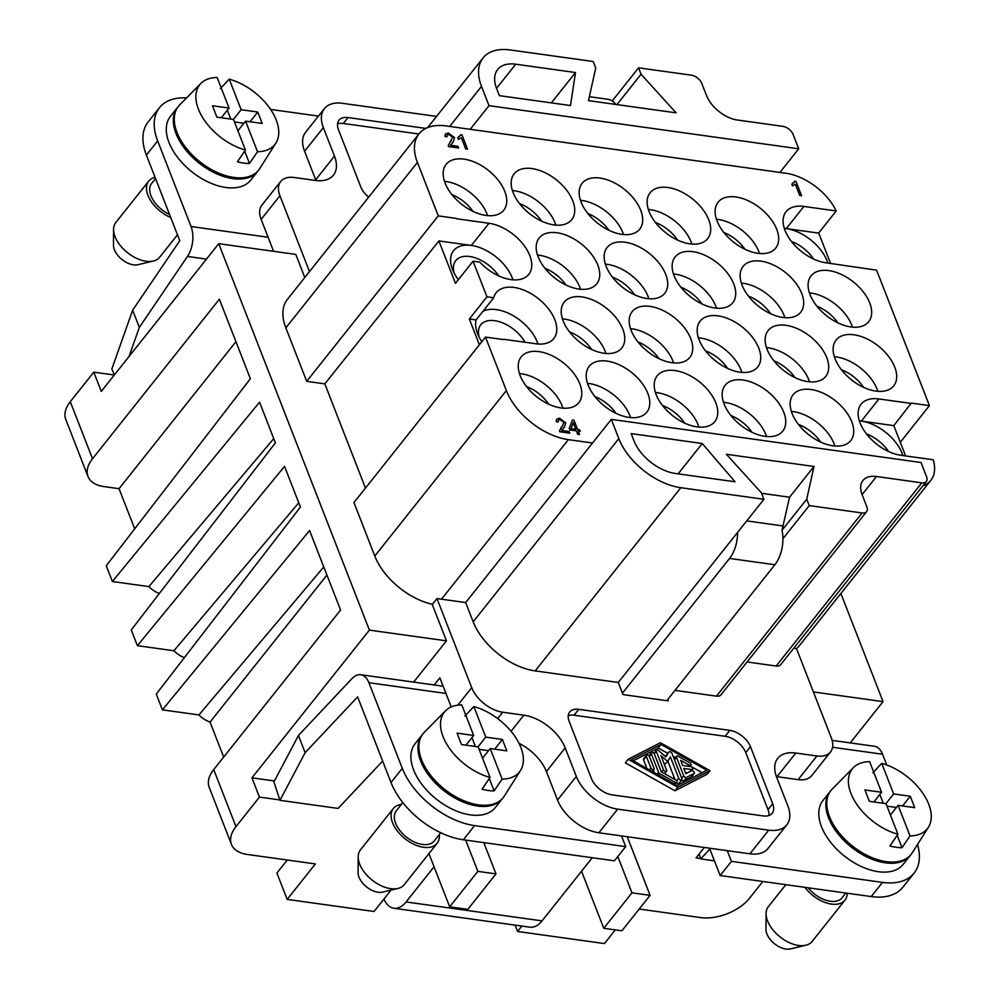 <?xml version="1.0" encoding="UTF-8"?>
<svg xmlns="http://www.w3.org/2000/svg" width="999" height="999" viewBox="0 0 999 999"><rect width="100%" height="100%" fill="white"/><g stroke="black" fill="none" stroke-linecap="round" stroke-linejoin="round"><path stroke-width="1.5" d="M506.356 390.559L374.8 556.018L353.958 502.547L485.514 337.088L506.356 390.559A55.919 32.792 38.5 0 0 568.356 439.647L592.532 443.007L465.671 602.559L436.975 598.563L432.267 604.47L446.453 640.834L369.405 630.107L251.948 777.834L274.425 780.968M374.8 556.018A55.919 32.792 38.5 0 0 432.405 604.308M900.299 442.27L929.42 405.631L911.288 403.109L893.805 425.624L905.618 455.931M485.514 337.088L503.259 339.56M782.017 530.269L806.742 499.175L813.985 466.471L789.56 497.202L782.017 530.269A27.96 16.071 97.9 0 1 782.916 538.698L809.24 505.594L862.112 512.962L716.458 696.141A9.316 5.47 -141.5 0 0 720.978 694.817L866.633 511.625A9.316 5.47 -141.5 0 1 862.112 512.962M813.985 466.471L726.373 454.27L761.413 492.869L763.923 499.288L737.599 532.392A27.96 16.071 97.9 0 1 729.557 558.429L622.439 693.169L622.989 694.592L668.319 700.898L667.757 699.475L666.795 700.686M667.757 699.475L774.887 564.747A27.96 16.071 -82.1 0 0 782.916 538.698M512.924 279.82A36.813 21.591 38.5 0 0 471.378 245.442L438.898 240.921L455.444 283.341L473.064 261.176L486.963 296.828L469.343 318.993L479.395 344.78M473.064 261.176L479.807 262.125A36.813 21.591 38.5 0 0 528.796 274.35A36.813 21.591 38.5 0 0 523.389 244.555A36.813 21.591 38.5 0 0 488.998 223.277L471.378 245.442A36.813 21.591 38.5 0 0 452.759 270.03A36.813 21.591 38.5 0 0 458.341 279.695M438.898 240.921L324.825 383.866L365.459 488.074M737.599 532.392L618.269 682.467L622.439 693.169M251.948 777.834L259.453 797.09L235.964 826.635L213.724 769.592L340.572 610.039L309.565 530.519L162.412 709.852L156.269 694.093L300.424 507.055L284.553 466.358L137.4 645.679L131.256 629.932L275.399 442.882L259.54 402.185L112.375 581.505L106.244 565.759L250.387 378.721L219.38 299.188L92.52 458.741A37.275 21.279 158.7 0 0 87.999 476.486A37.275 21.279 158.7 0 0 103.946 486.575L119.056 488.686L134.703 528.821M850.224 742.894L883.041 701.623L840.883 593.481M762.849 881.48L749.6 898.151A37.275 21.279 -21.3 0 1 700.586 917.582L639.198 909.028M820.566 442.02A28.896 16.946 38.5 0 0 798.501 424.475M834.889 446.016A36.813 21.591 38.5 0 0 793.343 411.638A36.813 21.591 38.5 0 0 791.383 411.426M832.929 445.804A36.813 21.591 38.5 0 0 850.761 440.559A36.813 21.591 38.5 0 0 845.341 410.751A36.813 21.591 38.5 0 0 810.963 389.485A36.813 21.591 38.5 0 0 793.131 394.73A36.813 21.591 38.5 0 0 798.538 424.538A36.813 21.591 38.5 0 0 832.929 445.804M615.996 413.324A28.896 16.946 38.5 0 0 594.992 396.628M630.606 417.594A36.813 21.591 38.5 0 0 629.982 415.859A36.813 21.591 38.5 0 0 589.16 383.541A36.813 21.591 38.5 0 0 587.537 383.354M647.839 393.406A36.813 21.591 38.5 0 0 619.33 364.847A36.813 21.591 38.5 0 0 589.185 366.333A36.813 21.591 38.5 0 0 588.161 385.09A36.813 21.591 38.5 0 0 616.67 413.648A36.813 21.591 38.5 0 0 646.815 412.162A36.813 21.591 38.5 0 0 647.839 393.406M548.638 404.158A28.896 16.946 38.5 0 0 526.573 386.613M562.961 408.154A36.813 21.591 38.5 0 0 521.416 373.776A36.813 21.591 38.5 0 0 519.455 373.564M561.001 407.942A36.813 21.591 38.5 0 0 578.833 402.684A36.813 21.591 38.5 0 0 573.414 372.889A36.813 21.591 38.5 0 0 539.035 351.623A36.813 21.591 38.5 0 0 521.203 356.868A36.813 21.591 38.5 0 0 526.623 386.675A36.813 21.591 38.5 0 0 561.001 407.942M684.602 423.089A28.896 16.946 38.5 0 0 662.537 405.544M698.925 427.085A36.813 21.591 38.5 0 0 657.379 392.707A36.813 21.591 38.5 0 0 655.419 392.495M696.965 426.873A36.813 21.591 38.5 0 0 714.797 421.628A36.813 21.591 38.5 0 0 709.377 391.82A36.813 21.591 38.5 0 0 674.999 370.554A36.813 21.591 38.5 0 0 657.167 375.799A36.813 21.591 38.5 0 0 662.587 405.606A36.813 21.591 38.5 0 0 696.965 426.873M766.57 436.526A36.813 21.591 38.5 0 0 765.946 434.79A36.813 21.591 38.5 0 0 725.124 402.472A36.813 21.591 38.5 0 0 723.501 402.285M751.96 432.267A28.896 16.946 38.5 0 0 730.956 415.559M783.803 412.337A36.813 21.591 38.5 0 0 755.294 383.778A36.813 21.591 38.5 0 0 725.149 385.264A36.813 21.591 38.5 0 0 724.125 404.021A36.813 21.591 38.5 0 0 752.634 432.579A36.813 21.591 38.5 0 0 782.779 431.093A36.813 21.591 38.5 0 0 783.803 412.337M886.737 764.972L882.542 754.233A22.365 12.862 97.9 0 0 874.35 746.253L832.13 740.384M434.053 866.782L406.094 901.947A27.96 16.071 97.9 0 1 393.906 908.253L529.87 927.184A27.96 16.071 -82.1 0 0 542.057 920.878L581.53 871.24L603.758 928.283L631.955 892.819L617.807 856.543M581.53 871.24L592.27 857.729M213.724 769.592A37.275 21.279 158.7 0 0 209.203 787.337L231.443 844.38A37.275 21.279 158.7 0 0 247.377 854.47L315.359 863.935L287.175 899.4L276.91 873.064L287.275 860.027M326.935 575.074L210.052 722.09L223.689 757.055M137.4 645.679L173.901 650.761L298.751 502.784M184.34 657.667A18.644 10.927 -141.5 0 1 173.901 650.761M210.052 722.09A18.644 10.927 -141.5 0 1 198.926 714.934L323.776 566.945M162.412 709.852L198.926 714.934M863.536 387.325A28.896 16.946 38.5 0 0 841.458 369.78M877.859 391.321A36.813 21.591 38.5 0 0 866.183 373.089A36.813 21.591 38.5 0 0 836.313 356.943A36.813 21.591 38.5 0 0 834.34 356.73M888.548 451.498A28.896 16.946 38.5 0 0 866.483 433.941M895.866 381.893A36.813 21.591 38.5 0 0 885.963 353.234A36.813 21.591 38.5 0 0 853.933 334.777A36.813 21.591 38.5 0 0 836.088 340.035A36.813 21.591 38.5 0 0 841.508 369.83A36.813 21.591 38.5 0 0 875.886 391.108A36.813 21.591 38.5 0 0 893.718 385.851A36.813 21.591 38.5 0 0 895.866 381.893M658.953 358.629A28.896 16.946 38.5 0 0 637.949 341.933M673.576 362.887A36.813 21.591 38.5 0 0 672.951 361.151A36.813 21.591 38.5 0 0 632.13 328.833A36.813 21.591 38.5 0 0 630.506 328.646M690.796 338.698A36.813 21.591 38.5 0 0 662.287 310.14A36.813 21.591 38.5 0 0 632.155 311.638A36.813 21.591 38.5 0 0 631.131 330.394A36.813 21.591 38.5 0 0 659.64 358.953A36.813 21.591 38.5 0 0 689.785 357.455A36.813 21.591 38.5 0 0 690.796 338.698M741.895 372.39A36.813 21.591 38.5 0 0 700.349 338.012A36.813 21.591 38.5 0 0 698.376 337.787M739.922 372.177A36.813 21.591 38.5 0 0 757.766 366.92A36.813 21.591 38.5 0 0 752.347 337.125A36.813 21.591 38.5 0 0 717.969 315.846A36.813 21.591 38.5 0 0 700.137 321.104A36.813 21.591 38.5 0 0 705.544 350.899A36.813 21.591 38.5 0 0 739.922 372.177M591.608 349.463A28.896 16.946 38.5 0 0 569.542 331.918M605.931 353.459A36.813 21.591 38.5 0 0 564.385 319.081A36.813 21.591 38.5 0 0 562.425 318.856M603.958 353.246A36.813 21.591 38.5 0 0 621.803 347.989A36.813 21.591 38.5 0 0 616.383 318.182A36.813 21.591 38.5 0 0 582.005 296.915A36.813 21.591 38.5 0 0 564.173 302.173A36.813 21.591 38.5 0 0 569.58 331.968A36.813 21.591 38.5 0 0 603.958 353.246M794.917 377.56A28.896 16.946 38.5 0 0 773.913 360.864M809.54 381.83A36.813 21.591 38.5 0 0 808.915 380.082A36.813 21.591 38.5 0 0 768.094 347.764A36.813 21.591 38.5 0 0 766.47 347.577M826.76 357.63A36.813 21.591 38.5 0 0 798.251 329.071A36.813 21.591 38.5 0 0 768.119 330.569A36.813 21.591 38.5 0 0 767.095 349.325A36.813 21.591 38.5 0 0 795.604 377.884A36.813 21.591 38.5 0 0 825.748 376.386A36.813 21.591 38.5 0 0 826.76 357.63M524.999 342.245A28.896 16.946 38.5 0 0 494.767 320.691A28.896 16.946 38.5 0 0 480.769 324.812A28.896 16.946 38.5 0 0 479.208 337.287M481.843 341.708A36.813 21.591 38.5 0 1 477.772 334.19A36.813 21.591 38.5 0 1 476.098 319.93L469.343 318.993M616.932 104.595L641.058 74.251L676.111 112.837L588.486 100.637L595.741 67.932L593.244 61.513L510.152 49.95A55.919 32.792 -141.5 0 0 483.066 57.93A55.919 32.792 -141.5 0 0 481.506 86.413L489.011 105.669L470.217 129.308L785.963 173.264A46.603 27.323 -141.5 0 1 836.225 210.951L803.895 206.443A36.813 21.591 38.5 0 0 786.063 211.701A36.813 21.591 38.5 0 0 791.47 241.496A36.813 21.591 38.5 0 0 825.848 262.774L876.598 270.167L929.42 405.631M836.225 210.951L818.606 233.104L786.275 228.609A36.813 21.591 38.5 0 0 784.315 228.384M792.507 185.914L791.845 184.216L794.817 181.244L796.016 181.406L801.598 195.729L799.737 195.467L795.391 184.315L792.507 185.914M560.776 427.922L562.537 426.036L563.786 422.477L559.977 419.617L558.391 420.242L558.141 422.065L556.156 421.615L556.605 419.243L559.452 418.181L565.709 422.789L564.447 427.135L561.663 430.494L569.068 431.531L569.692 433.141M562.262 429.495L561.663 430.494M562.312 429.433L561.713 430.432L569.068 431.531M558.341 420.304L558.066 422.053M556.58 419.268L559.415 418.244L565.659 422.852L564.423 427.172M457.817 137.737L460.776 134.728L461.975 134.902L467.544 149.213L465.696 148.951L461.351 137.8L458.466 139.398L457.804 137.7L460.127 135.914M569.118 431.468L569.767 433.154L559.79 431.755A4.008 2.348 -141.5 0 1 559.527 430.569L562.512 426.061M560.801 427.884L561.55 427.085M796.016 181.406L801.523 195.717M447.152 135.115L446.953 136.875L444.967 136.426L445.417 134.053L448.264 132.992L454.52 137.6L453.259 141.945L450.524 145.242L457.929 146.279L458.578 147.964L448.601 146.578A4.008 2.348 -141.5 0 1 448.339 145.392L452.597 137.288L448.788 134.428L447.152 135.115L446.878 136.863M445.392 134.078L448.226 133.054L454.47 137.662L453.234 141.983M451.098 144.281L450.474 145.305L457.879 146.341L458.504 147.952M450.362 141.895L451.348 140.847M575.749 429.233L573.239 422.802L570.966 428.633L575.749 429.233L570.966 428.633M794.804 181.306L795.966 181.468M791.857 184.253L794.168 182.43M704.32 847.464L696.041 857.879L700.549 858.503M714.422 860.826L700.674 858.903L699.163 853.958M709.864 849.138L700.674 858.903M259.453 797.09L279.845 799.924M235.964 826.635A37.275 21.279 158.7 0 0 231.443 844.38M391.046 890.097L374.038 911.488L287.175 899.4M883.041 701.623L813.398 691.932M393.906 908.253A27.96 16.071 97.9 0 1 383.953 899.013M615.297 929.882L604.42 943.568L517.557 931.48L515.072 925.124M517.557 931.48L521.853 926.061M902.896 455.544A36.813 21.591 38.5 0 0 861.325 421.103L878.945 398.951A36.813 21.591 38.5 0 0 861.113 404.195A36.813 21.591 38.5 0 0 866.52 434.003A36.813 21.591 38.5 0 0 900.911 455.269L933.228 459.777A46.603 27.323 -141.5 0 1 930.843 480.332A46.603 27.323 -141.5 0 1 922.826 485.889M893.805 425.624L861.325 421.103A36.813 21.591 38.5 0 0 859.365 420.891M382.654 761.076L338.099 808.416L279.97 800.324L305.145 752.659L298.451 735.476L352.01 678.571A22.365 12.862 97.9 0 1 360.714 674.737A22.365 12.862 97.9 0 1 368.906 682.704L445.954 693.443L439.86 677.809L434.165 684.964M621.515 835.938L598.863 832.779A37.275 21.853 38.5 0 1 557.529 800.049L546.403 771.54L565.197 747.901L576.323 776.423A37.275 21.853 38.5 0 0 617.657 809.14L768.718 830.181L749.924 853.82L621.515 835.938L625.686 846.628L614.41 860.813L463.349 839.772A65.235 38.249 -141.5 0 1 391.009 782.504L357.63 696.89L305.145 752.659M413.636 682.105L446.453 640.834M369.405 630.107L218.744 243.681L295.791 254.408L304.795 277.51M114.311 375.012L93.781 372.152L101.286 391.408L218.744 243.681M93.781 372.152L70.28 401.698A37.275 21.279 158.7 0 0 65.772 419.455L87.999 476.486M917.519 844.48A65.235 38.249 -141.5 0 1 914.11 873.089A65.235 38.249 -141.5 0 1 882.504 882.392L731.443 861.35L720.167 875.536L709.502 848.188M914.11 873.089L902.834 887.262A65.235 38.249 -141.5 0 1 871.228 896.578L720.167 875.536M761.588 493.306L789.56 497.202M930.843 480.332L799.287 645.791A46.603 27.323 -141.5 0 1 796.403 648.613M112.375 581.505L148.888 586.6L273.738 438.611M119.056 488.686L235.939 341.67M451.073 144.306L450.474 145.305M770.541 313.686A28.896 16.946 38.5 0 0 748.463 296.141M784.852 317.682A36.813 21.591 38.5 0 0 743.306 283.304A36.813 21.591 38.5 0 0 741.345 283.092M782.891 317.47A36.813 21.591 38.5 0 0 800.723 312.225A36.813 21.591 38.5 0 0 795.316 282.417A36.813 21.591 38.5 0 0 760.926 261.151A36.813 21.591 38.5 0 0 743.094 266.396A36.813 21.591 38.5 0 0 748.513 296.204A36.813 21.591 38.5 0 0 782.891 317.47M476.098 319.93L493.706 297.764L486.963 296.828M456.518 218.756L488.998 223.277M493.706 297.764A36.813 21.591 38.5 0 1 496.191 292.707A36.813 21.591 38.5 0 1 538.436 298.713A36.813 21.591 38.5 0 1 553.821 338.524A36.813 21.591 38.5 0 1 535.976 343.781L503.496 339.248M878.945 398.951L911.425 403.471M818.606 233.104A46.603 27.323 -141.5 0 1 820.004 236.338L830.569 263.424M827.834 263.049A36.813 21.591 38.5 0 0 786.275 228.609L803.895 206.443M852.497 327.123A36.813 21.591 38.5 0 0 851.872 325.387A36.813 21.591 38.5 0 0 811.063 293.069A36.813 21.591 38.5 0 0 809.427 292.882M869.729 302.934A36.813 21.591 38.5 0 0 841.22 274.375A36.813 21.591 38.5 0 0 811.076 275.861A36.813 21.591 38.5 0 0 810.052 294.618A36.813 21.591 38.5 0 0 838.561 323.177A36.813 21.591 38.5 0 0 868.705 321.69A36.813 21.591 38.5 0 0 869.729 302.934M837.886 322.864A28.896 16.946 38.5 0 0 816.882 306.156M495.991 873.888L467.807 909.352L449.675 906.817L477.859 871.365L495.991 873.888L483.803 842.632M625.686 846.628L474.625 825.599A65.235 38.249 -141.5 0 1 402.285 768.331L368.906 682.704M298.451 735.476L273.913 781.942L279.97 800.324M546.403 771.54A37.275 21.853 38.5 0 0 519.018 743.331M565.197 747.901A37.275 21.853 38.5 0 0 523.863 715.172L502.722 712.225A27.96 16.396 38.5 0 1 471.715 687.687L436.975 598.563M537.949 343.993A36.813 21.591 38.5 0 0 496.403 309.615A36.813 21.591 38.5 0 0 482.942 311.313M498.613 275.824A28.896 16.946 38.5 0 0 469.755 256.531A28.896 16.946 38.5 0 0 455.756 260.652A28.896 16.946 38.5 0 0 454.195 273.127M716.533 308.192A36.813 21.591 38.5 0 0 715.908 306.456A36.813 21.591 38.5 0 0 675.099 274.138A36.813 21.591 38.5 0 0 673.463 273.951M733.766 284.003A36.813 21.591 38.5 0 0 705.257 255.444A36.813 21.591 38.5 0 0 675.112 256.93A36.813 21.591 38.5 0 0 674.088 275.687A36.813 21.591 38.5 0 0 702.597 304.245A36.813 21.591 38.5 0 0 732.742 302.759A36.813 21.591 38.5 0 0 733.766 284.003M701.922 303.933A28.896 16.946 38.5 0 0 680.918 287.225M487.574 215.622A36.813 21.591 38.5 0 0 486.95 213.886A36.813 21.591 38.5 0 0 446.128 181.568A36.813 21.591 38.5 0 0 444.505 181.381M504.807 191.433A36.813 21.591 38.5 0 0 476.298 162.874A36.813 21.591 38.5 0 0 446.153 164.373A36.813 21.591 38.5 0 0 445.129 183.129A36.813 21.591 38.5 0 0 473.638 211.676A36.813 21.591 38.5 0 0 503.783 210.19A36.813 21.591 38.5 0 0 504.807 191.433M472.952 211.363A28.896 16.946 38.5 0 0 451.948 194.655M470.217 129.308L446.053 125.936A55.919 32.792 -141.5 0 0 418.956 133.916L287.4 299.375A55.919 32.792 -141.5 0 0 285.851 327.859L306.705 381.331L324.825 383.866M541.57 221.129A28.896 16.946 38.5 0 0 519.505 203.571M555.894 225.125A36.813 21.591 38.5 0 0 514.348 190.747A36.813 21.591 38.5 0 0 512.387 190.522M553.921 224.9A36.813 21.591 38.5 0 0 571.765 219.655A36.813 21.591 38.5 0 0 566.346 189.847A36.813 21.591 38.5 0 0 531.967 168.581A36.813 21.591 38.5 0 0 514.135 173.838A36.813 21.591 38.5 0 0 519.542 203.634A36.813 21.591 38.5 0 0 553.921 224.9M608.915 230.294A28.896 16.946 38.5 0 0 587.912 213.599M623.538 234.553A36.813 21.591 38.5 0 0 622.914 232.817A36.813 21.591 38.5 0 0 582.092 200.499A36.813 21.591 38.5 0 0 580.469 200.312M640.759 210.364A36.813 21.591 38.5 0 0 612.262 181.806A36.813 21.591 38.5 0 0 582.117 183.304A36.813 21.591 38.5 0 0 581.093 202.06A36.813 21.591 38.5 0 0 609.602 230.607A36.813 21.591 38.5 0 0 639.747 229.121A36.813 21.591 38.5 0 0 640.759 210.364M677.534 240.06A28.896 16.946 38.5 0 0 655.469 222.515M691.857 244.056A36.813 21.591 38.5 0 0 650.312 209.678A36.813 21.591 38.5 0 0 648.351 209.453M689.884 243.843A36.813 21.591 38.5 0 0 707.729 238.586A36.813 21.591 38.5 0 0 702.309 208.779A36.813 21.591 38.5 0 0 667.931 187.512A36.813 21.591 38.5 0 0 650.099 192.77A36.813 21.591 38.5 0 0 655.506 222.565A36.813 21.591 38.5 0 0 689.884 243.843M744.879 249.226A28.896 16.946 38.5 0 0 723.875 232.53M759.502 253.484A36.813 21.591 38.5 0 0 758.878 251.748A36.813 21.591 38.5 0 0 718.056 219.43A36.813 21.591 38.5 0 0 716.433 219.243M776.722 229.295A36.813 21.591 38.5 0 0 748.226 200.737A36.813 21.591 38.5 0 0 718.081 202.235A36.813 21.591 38.5 0 0 717.057 220.991A36.813 21.591 38.5 0 0 745.566 249.55A36.813 21.591 38.5 0 0 775.711 248.052A36.813 21.591 38.5 0 0 776.722 229.295M813.498 258.991A28.896 16.946 38.5 0 0 791.433 241.446M159.328 593.506A18.644 10.927 -141.5 0 1 148.888 586.6M456.381 218.406L438.261 215.884L417.407 162.412A55.919 32.792 -141.5 0 1 418.956 133.916M438.261 215.884L306.705 381.331M580.569 289.26A36.813 21.591 38.5 0 0 579.944 287.525A36.813 21.591 38.5 0 0 539.135 255.207A36.813 21.591 38.5 0 0 537.499 255.02M597.802 265.06A36.813 21.591 38.5 0 0 569.293 236.513A36.813 21.591 38.5 0 0 539.148 237.999A36.813 21.591 38.5 0 0 538.124 256.755A36.813 21.591 38.5 0 0 566.633 285.314A36.813 21.591 38.5 0 0 596.778 283.816A36.813 21.591 38.5 0 0 597.802 265.06M565.958 284.99A28.896 16.946 38.5 0 0 544.954 268.294M646.927 298.539A36.813 21.591 38.5 0 0 664.76 293.281A36.813 21.591 38.5 0 0 659.352 263.486A36.813 21.591 38.5 0 0 624.962 242.22A36.813 21.591 38.5 0 0 607.13 247.465A36.813 21.591 38.5 0 0 612.549 277.272A36.813 21.591 38.5 0 0 646.927 298.539M648.888 298.751A36.813 21.591 38.5 0 0 607.342 264.373A36.813 21.591 38.5 0 0 605.382 264.161M634.577 294.755A28.896 16.946 38.5 0 0 612.499 277.21M576.373 430.844L569.817 429.932L569.193 428.321L572.477 420.042L574 420.254L577.597 429.495L579.645 429.782L580.269 431.381L578.234 431.106L579.557 434.515L577.709 434.253L576.373 430.844M428.921 853.608L449.675 906.817M477.859 871.365L465.671 840.097M578.234 431.106L579.482 434.503M572.452 420.104L573.95 420.317L577.559 429.558L579.595 429.832L580.194 431.381M573.239 422.802L571.016 428.571M461.975 134.902L467.482 149.201M460.764 134.79L461.925 134.952M615.746 104.433A27.96 16.071 -82.1 0 0 612.237 100.936A27.96 16.071 -82.1 0 0 608.066 99.288L589.373 96.691M641.058 74.251L638.561 67.832L612.237 100.936M779.919 172.427L798.713 148.789L793.144 134.528A9.316 5.47 -141.5 0 0 782.816 126.349L737.499 120.042A27.96 16.396 -141.5 0 1 706.493 95.492L701.773 83.379A9.316 5.47 38.5 0 0 691.433 75.187L638.561 67.832M425.849 128.396L348.014 117.557A18.644 10.927 38.5 0 0 338.986 120.217A18.644 10.927 38.5 0 0 338.474 129.72L360.701 186.751A18.644 10.927 38.5 0 0 368.681 197.153M436.563 116.408L342.457 103.309A37.275 21.853 38.5 0 0 324.4 108.616A37.275 21.853 38.5 0 0 323.364 127.61L334.478 156.131A37.275 21.853 38.5 0 1 333.441 175.125A37.275 21.853 38.5 0 1 315.384 180.444L294.23 177.497A27.96 16.396 38.5 0 0 280.694 181.493A27.96 16.396 38.5 0 0 279.92 195.729L309.49 271.591M418.893 133.991L343.319 123.476A18.644 10.927 38.5 0 0 337.537 123.888M273.576 251.311L268.094 237.25L191.046 226.523A22.365 12.862 -82.1 0 1 187.437 256.468L139.348 327.397L129.046 356.481M177.947 106.93A51.261 30.057 38.5 0 0 177.472 107.505L170.417 116.371A51.261 30.057 38.5 0 0 177.959 157.867A51.261 30.057 38.5 0 0 225.836 187.487A51.261 30.057 38.5 0 0 250.662 180.17L257.717 171.316A51.261 30.057 38.5 0 0 258.167 170.704M270.617 109.44L318.456 116.096M139.348 327.397L132.642 310.214L179.77 240.709L146.391 155.095L157.667 140.909A65.235 38.249 -141.5 0 1 159.478 107.667A65.235 38.249 -141.5 0 1 186.576 97.914M157.667 140.909L191.046 226.523M280.694 181.493L261.9 205.12A27.96 16.396 38.5 0 0 261.126 219.368L268.094 237.25M315.971 180.519A37.275 21.853 38.5 0 0 315.684 179.77L304.57 151.249L323.364 127.61M324.4 108.616L305.607 132.255A37.275 21.853 38.5 0 0 304.57 151.249M177.472 107.505A51.261 30.057 38.5 0 0 185.002 149.001A51.261 30.057 38.5 0 0 232.879 178.621A51.261 30.057 38.5 0 0 257.717 171.316M220.329 88.661L229.221 79.158A48.002 28.147 -141.5 0 1 269.106 107.28A48.002 28.147 -141.5 0 1 275.924 143.007L259.752 168.569A51.261 30.057 -141.5 0 1 239.698 177.859A51.261 30.057 -141.5 0 1 233.816 177.435A51.261 30.057 -141.5 0 1 185.015 146.603A51.261 30.057 -141.5 0 1 179.67 104.895L200.936 83.379A48.002 28.147 -141.5 0 1 217.133 77.472L229.058 108.042L221.328 117.757M275.924 143.007A48.002 28.147 -141.5 0 1 257.505 151.711L249.488 163.474A49.463 29.008 -141.5 0 1 243.619 163.074A49.463 29.008 -141.5 0 1 237.412 161.801L245.417 150.025A48.002 28.147 -141.5 0 1 203.921 119.58A48.002 28.147 -141.5 0 1 200.936 83.379M227.322 110.215L230.781 119.068M233.416 119.443L241.146 109.728L229.221 79.158M234.465 121.928L243.918 123.239M245.417 150.025L233.504 119.455L216.883 117.145L212.437 105.732L229.058 108.042M249.488 163.474L244.68 151.124M237.924 130.782L245.592 121.141L257.505 151.711M245.592 121.141L262.213 123.451L257.754 112.038L250.037 121.753M257.754 112.038L241.146 109.728M146.391 155.095A65.235 38.249 -141.5 0 1 148.202 121.853L159.478 107.667M155.057 177.31A27.96 16.396 38.5 0 0 148.726 181.106A27.96 16.396 38.5 0 0 170.742 217.545M155.532 178.534L151.636 183.416A24.226 14.211 38.5 0 0 169.543 214.473M148.726 181.106L115.834 222.465A27.96 16.396 38.5 0 0 113.574 229.42A27.96 16.396 38.5 0 0 146.054 261.251A27.96 16.396 38.5 0 0 153.334 261.039A27.96 16.396 38.5 0 0 159.603 257.267L177.472 234.802M113.574 229.42L113.474 245.255A17.195 10.09 38.5 0 0 133.454 264.835A17.195 10.09 38.5 0 0 137.924 264.71L153.334 261.039M132.642 310.214L111.826 369.031L114.473 374.812M515.709 64.211A37.275 21.853 -141.5 0 0 497.652 69.53A37.275 21.853 -141.5 0 0 496.615 88.524L499.4 95.654L570.504 105.557L575.486 72.527L515.709 64.211L496.54 88.324M798.713 148.789L489.011 105.669M551.361 102.885L575.486 72.527M763.923 499.288L680.831 487.712L535.177 670.903L618.269 682.467M631.156 433.603L633.94 440.734A37.275 21.853 -141.5 0 0 675.274 473.451L735.052 481.78L702.26 443.506L631.156 433.603M747.09 661.975L776.161 666.021L921.802 482.829L876.485 476.523A27.96 16.396 -141.5 0 0 862.936 480.519A27.96 16.396 -141.5 0 0 862.162 494.755L866.882 506.88A9.316 5.47 -141.5 0 1 866.633 511.625M921.802 482.829A9.316 5.47 38.5 0 0 926.323 481.506A9.316 5.47 38.5 0 0 926.572 476.76L921.016 462.5L611.326 419.38L618.831 438.623L473.176 621.815L465.671 602.559M680.831 487.712A55.919 32.792 -141.5 0 1 618.831 438.623M809.24 505.594L806.742 499.175M702.26 443.506L678.134 473.851M603.758 928.283L621.89 930.806L650.087 895.354L627.235 836.725M631.955 892.819L650.087 895.354M727.272 850.661L731.443 861.35M830.456 791.133A51.261 30.057 38.5 0 0 829.982 791.72L822.926 800.586A51.261 30.057 38.5 0 0 830.469 842.082A51.261 30.057 38.5 0 0 878.346 871.702A51.261 30.057 38.5 0 0 903.171 864.385L910.226 855.519A51.261 30.057 38.5 0 0 910.676 854.919M776.41 776.598A37.275 21.853 38.5 0 1 776.997 776.673L798.151 779.62A27.96 16.396 38.5 0 0 811.7 775.636L830.494 751.997A27.96 16.396 38.5 0 0 831.268 737.749L796.515 648.626L793.743 648.239M749.924 853.82A37.275 21.853 38.5 0 0 767.994 848.501L786.787 824.862A37.275 21.853 38.5 0 0 787.824 805.868L776.698 777.347A37.275 21.853 38.5 0 1 777.734 758.353A37.275 21.853 38.5 0 1 795.791 753.034L816.945 755.981A27.96 16.396 38.5 0 0 830.494 751.997M829.982 791.72A51.261 30.057 38.5 0 0 837.512 833.216A51.261 30.057 38.5 0 0 885.389 862.836A51.261 30.057 38.5 0 0 910.226 855.519M872.826 772.864L881.73 763.373A48.002 28.147 -141.5 0 1 921.602 791.495A48.002 28.147 -141.5 0 1 928.433 827.222L912.262 852.784A51.261 30.057 -141.5 0 1 892.207 862.075A51.261 30.057 -141.5 0 1 886.325 861.65A51.261 30.057 -141.5 0 1 837.524 830.806A51.261 30.057 -141.5 0 1 832.179 789.11L853.446 767.594A48.002 28.147 -141.5 0 1 869.642 761.688L881.568 792.257L873.838 801.972M928.433 827.222A48.002 28.147 -141.5 0 1 910.014 835.913L901.997 847.689A49.463 29.008 -141.5 0 1 896.128 847.277A49.463 29.008 -141.5 0 1 889.922 846.003L897.926 834.227A48.002 28.147 -141.5 0 1 856.43 803.795A48.002 28.147 -141.5 0 1 853.446 767.594M879.832 794.43L883.291 803.283M885.926 803.646L893.655 793.943L881.73 763.373M886.975 806.131L896.428 807.454M897.926 834.227L886.013 803.658L869.392 801.348L864.947 789.947L881.568 792.257M901.997 847.689L897.189 835.326M890.434 814.997L898.101 805.344L910.014 835.913M898.101 805.344L914.722 807.654L910.264 796.253L902.547 805.968M910.264 796.253L893.655 793.943M808.141 887.786A24.226 14.211 38.5 0 0 830.344 901.248A24.226 14.211 38.5 0 0 842.082 897.789L845.866 893.044M804.869 887.337A27.96 16.396 38.5 0 0 831.455 904.095A27.96 16.396 38.5 0 0 845.004 900.111A27.96 16.396 38.5 0 0 847.264 893.231M785.826 884.677L768.343 906.68A27.96 16.396 38.5 0 0 766.083 913.635A27.96 16.396 38.5 0 0 798.563 945.466A27.96 16.396 38.5 0 0 805.843 945.241A27.96 16.396 38.5 0 0 812.112 941.47L845.004 900.111M766.083 913.635L765.983 929.47A17.195 10.09 38.5 0 0 785.963 949.05A17.195 10.09 38.5 0 0 790.434 948.913L805.843 945.241M768.718 830.181A37.275 21.853 38.5 0 0 786.787 824.862M729.807 730.369L578.733 709.327A18.644 10.927 38.5 0 0 569.705 711.987A18.644 10.927 38.5 0 0 569.193 721.49L591.433 778.521A18.644 10.927 38.5 0 0 612.087 794.879L763.161 815.921A18.644 10.927 38.5 0 0 772.19 813.261A18.644 10.927 38.5 0 0 772.714 803.77L750.474 746.728A18.644 10.927 38.5 0 0 729.807 730.369L725.112 736.275L574.038 715.234A18.644 10.927 38.5 0 0 568.256 715.659M535.177 670.903A55.919 32.792 -141.5 0 1 473.176 621.815M776.161 666.021A9.316 5.47 38.5 0 0 780.669 664.685L926.323 481.506M674.999 690.371L716.458 696.141M768.943 815.496A18.644 10.927 38.5 0 0 768.019 809.677L745.778 752.634A18.644 10.927 38.5 0 0 725.112 736.275M628.159 759.29L625.337 762.836L674.937 790.808L707.167 774.225L709.989 770.691L677.759 787.262L628.159 759.29L660.389 742.719L709.989 770.691M631.306 759.727L677.085 785.551L706.842 770.241L661.051 744.43L631.306 759.727M633.254 760.826L658.241 747.976L667.807 753.371M673.164 756.393L675.436 757.667M690.309 766.058L702.072 772.702M653.446 770.054L654.532 772.826M668.905 751.985A1.936 1.136 -141.5 0 1 670.491 751.91A1.936 1.136 -141.5 0 1 672.002 753.408L681.88 778.758A1.936 1.136 -141.5 0 1 681.83 779.744A1.936 1.136 -141.5 0 1 680.232 779.819A1.936 1.136 -141.5 0 1 678.733 778.321L670.404 756.942L667.682 761.425L660.963 755.631L666.62 770.154A1.936 1.136 -141.5 0 1 666.57 771.141A1.936 1.136 -141.5 0 1 664.972 771.216A1.936 1.136 -141.5 0 1 663.473 769.717L656.256 751.223A1.936 1.136 -141.5 0 1 656.318 750.224A1.936 1.136 -141.5 0 1 658.641 750.636L665.908 756.892L668.855 752.047A1.936 1.136 -141.5 0 1 668.905 751.985L666.083 755.531A1.936 1.136 -141.5 0 0 666.033 755.594L665.484 756.518M681.83 779.744L679.008 783.291A1.936 1.136 -141.5 0 1 676.51 782.741M667.844 761.163L675.012 779.557M664.46 764.622L667.682 761.425M646.403 755.331A1.936 1.136 -141.5 0 1 647.989 755.256A1.936 1.136 -141.5 0 1 649.487 756.755L654.033 768.393A1.936 1.136 -141.5 0 1 653.97 769.392A1.936 1.136 -141.5 0 1 652.384 769.467A1.936 1.136 -141.5 0 1 650.886 767.956L646.341 756.318A1.936 1.136 -141.5 0 1 646.403 755.331L643.581 758.878A1.936 1.136 -141.5 0 0 643.531 759.864L646.902 768.531M685.439 772.614L687.324 772.876M691.533 776.648A1.936 1.136 -141.5 0 1 691.408 776.922A1.936 1.136 -141.5 0 1 691.171 777.11L693.993 773.563L686.55 777.384A1.936 1.136 -141.5 0 1 683.691 775.773L676.485 757.279A1.936 1.136 -141.5 0 1 676.535 756.28A1.936 1.136 -141.5 0 1 678.333 756.318L689.785 762.774A1.936 1.136 -141.5 0 1 691.021 765.159A1.936 1.136 -141.5 0 1 689.21 765.122L680.631 760.289L682.654 765.471L690.521 766.57A1.936 1.136 -141.5 0 1 692.332 767.694A1.936 1.136 -141.5 0 1 692.619 769.267A1.936 1.136 -141.5 0 1 691.683 769.542L683.816 768.443L685.838 773.638L691.42 770.766A1.936 1.136 -141.5 0 1 693.606 771.44A1.936 1.136 -141.5 0 1 694.218 773.376A1.936 1.136 -141.5 0 1 693.993 773.563M681.468 780.194A1.936 1.136 -141.5 0 0 683.728 780.931L691.171 777.11M658.516 772.264L651.298 753.77A1.936 1.136 -141.5 0 1 651.36 752.784A1.936 1.136 -141.5 0 1 652.946 752.697A1.936 1.136 -141.5 0 1 654.445 754.208L661.326 771.84L675.636 779.907A1.936 1.136 -141.5 0 1 676.872 782.292A1.936 1.136 -141.5 0 1 675.062 782.267L659.802 773.663A1.936 1.136 -141.5 0 1 658.516 772.264L656.967 774.2M658.241 747.976L661.051 744.43M674.937 790.808L677.759 787.262M592.532 443.007L611.326 419.38M451.223 706.955L445.954 693.443M422.565 734.34A51.261 30.057 38.5 0 0 422.09 734.927L415.035 743.78A51.261 30.057 38.5 0 0 422.577 785.276A51.261 30.057 38.5 0 0 470.454 814.897A51.261 30.057 38.5 0 0 495.279 807.592L502.335 798.725A51.261 30.057 38.5 0 0 502.784 798.126M422.09 734.927A51.261 30.057 38.5 0 0 429.62 776.423A51.261 30.057 38.5 0 0 477.497 806.043A51.261 30.057 38.5 0 0 502.335 798.725M464.947 716.071L473.838 706.568A48.002 28.147 -141.5 0 1 513.723 734.702A48.002 28.147 -141.5 0 1 520.541 770.416L504.37 795.991A51.261 30.057 -141.5 0 1 484.315 805.281A51.261 30.057 -141.5 0 1 478.434 804.857A51.261 30.057 -141.5 0 1 429.632 774.013A51.261 30.057 -141.5 0 1 424.288 732.317L445.554 710.801A48.002 28.147 -141.5 0 1 461.763 704.894L473.676 735.464L465.959 745.167M520.541 770.416A48.002 28.147 -141.5 0 1 502.122 779.12L494.118 790.896A49.463 29.008 -141.5 0 1 488.236 790.484A49.463 29.008 -141.5 0 1 482.03 789.21L490.047 777.434A48.002 28.147 -141.5 0 1 448.539 746.99A48.002 28.147 -141.5 0 1 445.554 710.801M471.953 737.637L475.399 746.49M478.034 746.852L485.764 737.137L473.838 706.568M479.083 749.337L488.536 750.661M490.047 777.434L478.121 746.865L461.501 744.555L457.055 733.141L473.676 735.464M494.118 790.896L489.298 778.533M482.542 758.191L490.209 748.551L502.122 779.12M490.209 748.551L506.83 750.861L502.385 739.46L494.655 749.175M502.385 739.46L485.764 737.137M402.809 802.584L396.253 810.838A24.226 14.211 38.5 0 0 399.825 830.456A24.226 14.211 38.5 0 0 422.452 844.455A24.226 14.211 38.5 0 0 434.19 840.996L440.746 832.754M401.348 804.432A27.96 16.396 38.5 0 0 393.344 808.516A27.96 16.396 38.5 0 0 397.452 831.143A27.96 16.396 38.5 0 0 423.564 847.302A27.96 16.396 38.5 0 0 437.112 843.318A27.96 16.396 38.5 0 0 439.285 834.59M393.344 808.516L360.452 849.874A27.96 16.396 38.5 0 0 358.191 856.83A27.96 16.396 38.5 0 0 390.671 888.673A27.96 16.396 38.5 0 0 397.952 888.448A27.96 16.396 38.5 0 0 404.22 884.677L437.112 843.318M358.191 856.83L358.092 872.676A17.195 10.09 38.5 0 0 378.072 892.257A17.195 10.09 38.5 0 0 382.542 892.119L397.952 888.448M727.572 368.394A28.896 16.946 38.5 0 0 705.506 350.849M568.356 439.647L441.508 599.188M783.179 525.986L746.728 520.904M774.887 564.747L729.557 558.429M832.554 747.264L882.542 754.233M542.057 920.878L406.094 901.947M92.52 458.741L70.28 401.698M871.228 896.578L882.504 882.392M391.009 782.504L402.285 768.331M557.529 800.049L576.323 776.423M598.863 832.779L617.657 809.14M511.051 731.28L523.863 715.172M497.664 718.593L502.722 712.225M457.817 705.169L471.715 687.687M417.407 162.412L285.851 327.859M463.349 839.772L474.625 825.599M343.319 123.476L348.014 117.557M206.468 259.116L187.437 256.468M261.126 219.368L279.92 195.729M315.684 179.77L334.478 156.131M481.506 86.413L449.687 126.448M776.997 776.673L795.791 753.034M798.151 779.62L816.945 755.981M745.778 752.634L750.474 746.728M768.019 809.677L772.714 803.77M574.038 715.234L578.733 709.327M658.628 775.137L659.802 773.663M673.888 783.74L675.062 782.267M649.263 756.33L651.298 753.77M661.638 772.015L663.473 769.717M654.22 753.783L656.256 751.223M666.033 755.594L668.855 752.047M676.698 780.881L678.733 778.321M649.338 769.904L650.886 767.956M643.531 759.864L646.341 756.318M674.487 759.789L676.485 757.279M681.693 778.283L683.691 775.773M683.728 780.931L686.55 777.384M690.222 771.378L691.683 769.542M688.311 766.258L689.21 765.122M876.485 476.523L862.1 494.605M360.714 674.737L443.131 686.213M483.066 57.93L427.684 127.572M676.872 782.292L675.149 784.452M651.36 752.784L648.888 755.881M656.318 750.224L653.846 753.333M666.57 771.141L664.56 773.663M653.97 769.392L652.26 771.54M676.535 756.28L674.238 759.165M694.218 773.376L691.408 776.922M692.619 769.267L691.433 770.753M691.021 765.159L689.959 766.495"/></g></svg>
